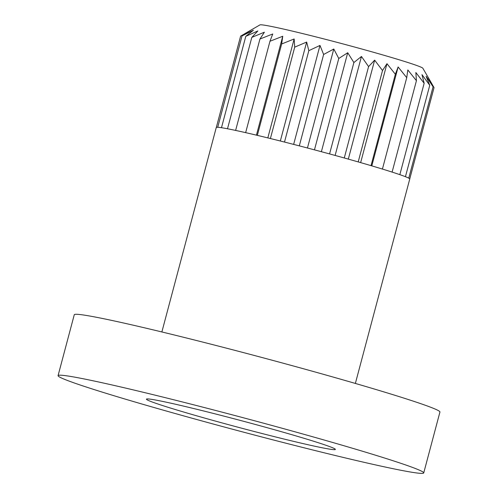 <?xml version="1.0" encoding="UTF-8"?>
<svg xmlns="http://www.w3.org/2000/svg" width="498" height="498" viewBox="0 0 498 498"><rect width="100%" height="100%" fill="white"/><g stroke="black" fill="none" stroke-linecap="round" stroke-linejoin="round"><path stroke-width="0.75" d="M203.439 417.735A97.751 3.579 14.9 0 1 146.53 399.041A97.751 3.579 14.9 0 1 278.351 430.832A97.751 3.579 14.9 0 1 335.335 449.277A97.751 3.579 14.9 0 1 203.439 417.735M244.997 33.553L259.937 24.9A84.349 3.094 14.9 0 1 373.687 52.334A84.349 3.094 14.9 0 1 422.858 68.251L430.751 81.846L428.081 77.333L433.073 86.783L426.107 76.262L429.749 85.314L421.999 74.65L424.153 83.278L415.855 72.527L416.421 80.707L407.831 69.95L406.735 77.676L398.126 66.975L395.344 74.258L386.971 63.688L382.526 70.529L374.645 60.152L368.588 66.595L361.455 56.473L353.885 62.536L347.722 52.732L338.777 58.471L333.785 49.022L323.632 54.481L319.984 45.43L308.822 50.678L306.662 42.05L294.71 47.148L294.15 38.969L281.656 43.98L282.746 36.254L269.966 41.259L272.742 33.976L259.937 39.037L264.382 32.196L251.814 37.387L257.871 30.944L245.794 36.329L253.364 30.266L242.034 35.906L250.98 30.173L240.615 36.124L216.319 127.438M409.748 178.906L434.038 87.629L430.751 81.846M313.391 436.964A189.196 6.935 14.9 0 1 423.73 472.932A189.196 6.935 14.9 0 1 168.405 411.609A189.196 6.935 14.9 0 1 58.067 375.635A189.196 6.935 14.9 0 1 313.391 436.964M58.067 375.635L74.27 314.736A189.196 6.935 14.9 0 1 329.595 376.058A189.196 6.935 14.9 0 1 439.933 412.033L423.73 472.932M161.869 331.954L216.263 127.519A100.117 3.667 14.9 0 1 351.37 159.97A100.117 3.667 14.9 0 1 409.761 179.006L355.367 383.441M217.719 127.289L242.034 35.906M245.794 36.329L221.479 127.718M227.499 128.77L251.814 37.387M235.622 130.426L259.937 39.037M245.651 132.642L269.966 41.259M256.433 135.151L282.746 36.254M257.335 135.369L281.656 43.98M267.824 137.902L294.15 38.969M270.395 138.537L294.71 47.148M280.33 141.009L306.662 42.05M284.501 142.061L308.822 50.678M293.646 144.401L319.984 45.43M299.31 145.87L323.632 54.481M307.447 147.999L333.785 49.022M314.462 149.854L338.777 58.471M321.384 151.709L347.722 52.732M329.57 153.926L353.885 62.536M335.123 155.444L361.455 56.473M344.274 157.978L368.588 66.595M348.314 159.111L374.645 60.152M358.205 161.918L382.526 70.529M360.645 162.616L386.971 63.688M371.029 165.641L395.344 74.258M371.807 165.871L398.126 66.975M382.42 169.065L406.735 77.676M392.107 172.096L416.421 80.707M399.838 174.661L424.153 83.278M405.434 176.703L429.749 85.314M408.758 178.16L433.073 86.783"/></g></svg>
